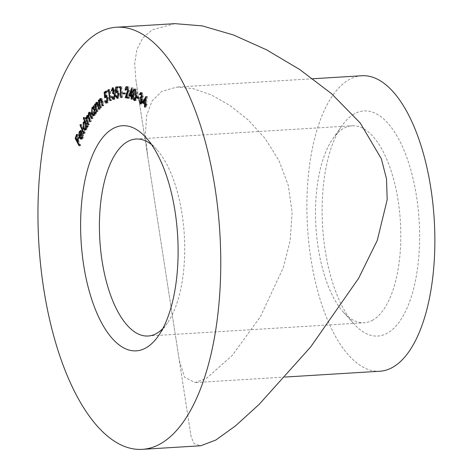 <?xml version="1.0" encoding="UTF-8"?>
<svg xmlns="http://www.w3.org/2000/svg" width="473" height="473" viewBox="0 0 473 473"><rect width="100%" height="100%" fill="white"/><g stroke="black" fill="none" stroke-linecap="round" stroke-linejoin="round"><path stroke-width="0.35" stroke-dasharray="2.37 1.77" d="M353.94 114.094A112.775 48.358 -93.5 0 0 341.896 125.818A112.775 48.358 -93.5 0 0 322.61 226.449A112.775 48.358 -93.5 0 0 354.041 323.975A112.775 48.358 -93.5 0 0 387.813 332.891A112.775 48.358 -93.5 0 0 416.595 196.827A112.775 48.358 -93.5 0 0 353.94 114.094M372.984 319.996A98.68 42.31 86.5 0 1 364.198 322.763A98.68 42.31 86.5 0 1 343.433 312.192A98.68 42.31 86.5 0 1 315.934 226.857A98.68 42.31 86.5 0 1 332.809 138.808A98.68 42.31 86.5 0 1 343.345 128.544A98.68 42.31 86.5 0 1 352.131 125.777A98.68 42.31 86.5 0 1 399.519 211.236A98.68 42.31 86.5 0 1 372.984 319.996M361.821 75.751A148.019 63.465 -93.5 0 0 348.648 79.902A148.019 63.465 -93.5 0 0 308.851 243.045A148.019 63.465 -93.5 0 0 379.931 371.234M206.246 378.53L232.308 355.418L260.511 316.514L283.38 267.481L290.15 240.467L292.125 212.726L288.323 185.487L278.91 160.4L265.057 138.429L248.266 120.024L229.925 105.444L211.206 94.878L193.132 88.622L176.825 87.085L161.79 91.354L152.028 100.956L146.66 115.483L145.436 134.042L147.617 155.747L179.32 360.562L184.582 377.206L194.935 382.568L206.246 378.53M174.904 23.65L152.265 29.817L142.722 38.106L136.916 49.405L134.699 63.388L135.798 79.423L191.139 436.898L194.172 443.709L200.771 445.767M162.824 328.552A98.68 42.31 -93.5 0 0 167.424 322.976A98.68 42.31 -93.5 0 0 184.304 234.927A98.68 42.31 -93.5 0 0 156.799 149.592A98.68 42.31 -93.5 0 0 151.555 144.62M144.809 103.427L143.65 102.505M143.691 102.499L145.678 99.034M145.785 98.851L147.215 96.362L145.944 96.439M147.215 96.362L146.039 96.516M147.31 96.439L146.512 103.741L145.241 103.818M146.512 103.741L147.085 104.208L145.814 104.285M147.085 104.208L146.973 105.213L145.702 105.29M146.973 105.213L145.755 104.781M146.405 104.74L146.139 107.176L144.868 107.253M146.139 107.176L144.915 106.833M145.666 106.792L145.802 104.362M145.932 104.356L145.246 103.788M144.661 102.209L146.045 103.351L146.518 98.981L144.661 102.209L143.39 102.286M146.045 103.351L145.288 103.398M146.518 98.981L145.767 99.028M141.634 97.178L142.893 95.948L142.16 93.654L141.699 93.684M139.854 94.819L141.125 94.736L142.16 93.654L141.646 93.571M141.125 94.736L139.967 94.452M140.641 94.411L140.842 93.619M141.191 92.879L142.243 92.619L140.972 92.696M142.243 92.619L143.384 96.291L142.113 96.368M143.384 96.291L142.604 98.053L141.332 98.13M142.604 98.053L143.088 99.342L141.817 99.425M143.088 99.342L143.248 101.447L141.977 101.524M143.248 101.447L141.935 103.977L141.191 103.806M140.682 102.984L140.055 99.626L138.784 99.702M140.055 99.626L140.522 99.939L139.251 100.016M140.522 99.939L140.753 101.671L139.482 101.754M140.753 101.671L141.451 102.765L140.179 102.842M141.995 101.263L142.775 101.216L141.699 102.919M142.775 101.216L141.575 97.941M141.983 97.154L140.38 97.06M142.893 95.948L142.131 95.995M137.826 97.444L137.868 96.669L136.596 96.746M137.868 96.669L139.659 97.68L138.388 97.757M139.659 97.68L139.606 98.579L138.335 98.656M139.606 98.579L138.382 97.887M134.982 89.362L135.911 89.036C137.117 90.302 137.602 92.466 137.371 95.522C137.377 98.691 136.756 100.347 135.503 100.495L134.876 100.53M134.557 100.637L135.828 100.56L135.172 100.258M134.746 99.62L134.096 94.038L133.285 94.086M134.096 94.038L134.61 90.107M135.911 89.036L134.639 89.113M137.371 95.522L136.1 95.599M135.461 90.107L135.893 90.083C134.947 90.367 134.498 91.762 134.551 94.263L135.556 99.513L136.638 98.065L136.922 95.339L135.893 90.083L135.438 90.053M134.285 99.59L135.532 99.572M134.551 94.263L133.28 94.34M136.922 95.339L136.106 95.392M136.638 98.065L135.893 98.112M130.323 95.179L132.907 87.777L131.636 87.854M132.907 87.777L131.731 87.883M133.002 87.807L132.943 95.516L131.671 95.593M132.943 95.516L133.528 95.694L132.257 95.771M133.528 95.694L133.516 96.758L132.245 96.835M133.516 96.758L132.245 96.616M132.931 96.575L132.913 99.147L131.642 99.224M132.913 99.147L131.642 99.046M132.428 98.993L132.251 96.439M132.493 90.757L131.033 94.925L132.458 95.363L132.493 90.757L131.707 90.804M131.033 94.925L129.762 95.002M132.458 95.363L131.671 95.416M126.723 96.9L129.011 90.047L127.68 87.6M125.587 90.177L126.859 90.095L127.799 87.576M126.859 90.095L125.593 90.071M126.397 90.018L126.723 87.641M127.154 86.849L127.935 86.529L126.663 86.606M127.935 86.529C128.839 86.825 129.354 88.013 129.484 90.107L128.213 90.183M129.484 90.107L127.45 96.729L126.179 96.811M127.45 96.729L129.673 97.107L128.402 97.184M129.673 97.107L129.697 98.177L128.425 98.26M129.697 98.177L128.419 97.964M129.011 90.047L128.207 90.095M124.05 92.998L122.773 92.927M124.044 92.85L125.83 92.95L124.559 93.027M125.83 92.95L125.865 93.873L124.594 93.95M125.865 93.873L124.588 93.796M120.68 87.641L121.425 87.6L120.68 87.641L120.899 86.541L119.628 86.618M120.899 86.541L120.562 86.571M121.833 86.494L122.489 97.55L121.218 97.627L122.022 97.574L121.425 87.6M122.489 97.55L122.022 97.574M117.688 86.896L118.948 86.648L117.676 86.725M118.948 86.648L119.036 87.7L117.765 87.783M119.036 87.7L116.08 88.12M117.351 88.037L117.381 91.112L117.919 90.792L116.872 90.857M118.445 94.18L119.716 94.103C119.474 91.898 118.871 90.792 117.919 90.792L116.772 90.851M119.716 94.103C119.852 96.539 119.415 97.946 118.41 98.331L117.138 98.408M118.41 98.331L117.688 98.1M117.186 97.367L116.707 95.658L115.932 95.706M116.707 95.658L115.92 95.635M117.192 95.558L118.149 97.302M118.149 97.308L119.231 94.157L118.451 94.204M119.231 94.157L117.901 91.851L116.943 92.655L115.672 92.732M116.943 92.655L116.937 91.904M116.932 91.141L116.908 87.954M113.881 92.885L114.708 90.266L113.65 88.794L112.379 88.877M113.567 88.782L112.964 90.869L111.693 90.946M112.964 90.869L111.214 91.118M112.485 91.035L112.722 88.835M113.094 88.055L113.532 87.724L112.633 87.777M113.928 90.183L115.199 90.107L113.727 87.682L112.456 87.759M115.199 90.107L114.856 92.572L113.585 92.655M114.856 92.572L115.513 93.323L114.241 93.406M115.513 93.323L116.039 95.185L114.768 95.262M116.039 95.185C116.187 97.456 115.796 98.833 114.856 99.312L113.585 99.395M114.856 99.312L114.005 99.123M113.467 98.343L112.958 96.616L112.172 96.663M112.958 96.616L112.142 96.533M113.414 96.457L113.934 97.887L112.663 97.964M113.934 97.887L114.513 98.254M114.567 98.272L115.589 95.44L114.791 95.487M115.589 95.44C115.258 93.796 114.708 93.151 113.952 93.506L112.68 93.583M114.265 93.459L113.946 93.483M114.708 90.266L113.94 90.313M109.068 91.147L109.192 89.941L110.091 89.492L111.616 100.371L111.167 100.601L109.789 90.786L107.797 91.224M109.192 89.941L108.873 89.965M110.091 89.492L108.82 89.568M111.616 100.371L110.345 100.447M111.167 100.601L109.896 100.678M109.789 90.786L108.997 90.834M106.2 91.709L107.359 90.94L106.088 91.017M107.359 90.94L107.531 91.963L106.259 92.04M107.531 91.963L105.94 93.015L104.669 93.092M105.94 93.015L106.212 96.084L106.703 95.528L106.206 95.558M107.418 98.171L108.689 98.094C108.276 95.989 107.613 95.132 106.703 95.528L105.822 95.463M108.689 98.094C109.009 100.471 108.701 102.067 107.767 102.883L106.496 102.96M107.767 102.883L106.762 102.736M106.289 102.02L105.922 100.92L105.189 100.968M105.922 100.92L106.378 100.613L105.107 100.696M106.378 100.613L107.625 101.866L107.247 101.89M107.217 101.961L107.625 101.866L108.222 98.354L107.454 98.402M108.222 98.354L106.768 96.604L105.497 96.681M106.939 96.492L105.905 97.81L104.639 97.887M105.905 97.81L105.798 96.563M105.763 96.108L105.455 92.572M100.92 98.863L101.121 98.632C102.056 98.201 102.724 99.147 103.12 101.476L103.959 105.426L103.557 105.798L102.351 100.412L101.234 99.614L100.625 102.635L101.618 107.59L99.939 108.045M101.21 107.968L99.572 100.294L98.78 100.347M99.572 100.294L99.98 99.921L98.709 99.998M99.98 99.921L100.27 101.299L99.36 101.352M100.27 101.299L100.601 99.496M100.276 98.502L101.547 98.425L100.714 98.656M103.959 105.426L102.688 105.503M103.557 105.798L102.286 105.875M102.351 100.412L101.589 100.459M101.263 99.46L99.963 99.691M100.625 102.635L99.354 102.718M101.618 107.59L100.347 107.673M97.202 102.611L97.326 102.452C98.242 101.866 98.934 102.718 99.389 105L100.341 108.843L99.957 109.281L98.603 104.048L97.468 103.427L96.959 106.567L98.082 111.397L97.692 111.841L96.421 111.918M97.692 111.841L95.842 104.373L95.067 104.421M95.842 104.373L96.232 103.93L94.961 104.007M96.232 103.93L96.563 105.266L95.647 105.325M96.563 105.266L96.888 103.244M96.551 102.245L97.822 102.162L97.071 102.47M100.341 108.843L99.07 108.92M99.957 109.281L98.686 109.358M98.603 104.048L97.852 104.095M97.544 103.203L96.196 103.504M96.959 106.567L95.688 106.644M98.082 111.397L96.811 111.474M93.335 107.454L93.944 107.105L94.789 107.548L94.411 106.224L93.642 106.271M94.411 106.224L94.777 105.727L93.506 105.804M94.777 105.727L96.829 112.917L95.558 112.994M96.829 112.917L96.462 113.414L95.191 113.49M96.462 113.414L96.108 112.178L95.339 112.225M96.108 112.178L95.351 115.181L94.08 115.258M95.351 115.181L94.582 115.696L93.92 115.453M93.329 114.744L92.785 113.396L92.046 113.443M92.785 113.396L93.205 107.608M94.789 107.548L94.021 107.596M94.103 108.045L93.488 108.459L93.169 112.923L94.553 114.667L95.15 114.283L95.475 109.831L94.145 108.045M95.475 109.831L94.671 109.878M93.488 108.459L92.217 108.542M95.15 114.283L94.535 114.324M93.169 112.923L91.898 113M89.87 112.627L90.491 112.119L91.91 114.312L93.163 118.025L92.809 118.622L91.555 114.909C91.165 113.402 90.686 112.958 90.107 113.567L90.414 118.487L91.313 121.153L90.97 121.732L89.793 118.25C89.391 116.63 88.883 116.104 88.268 116.677L88.504 121.372L89.474 124.251L89.131 124.837L87.86 124.913M89.131 124.837L86.831 118.031L86.092 118.079M86.831 118.031L87.18 117.452L85.909 117.529M87.18 117.452L87.576 118.628L86.63 118.682M87.576 118.628L87.623 117.05L86.837 117.097M87.623 117.05L87.765 116.388M88.043 115.714L88.658 115.235L89.444 115.909L88.492 115.968M89.444 115.909L89.616 113.266M93.163 118.025L91.892 118.102M92.809 118.622L91.537 118.699M90.195 113.23L90.538 113.213L90.107 113.567L88.835 113.644M91.313 121.153L90.041 121.23M90.97 121.732L89.699 121.809M88.54 116.34L86.997 116.754M89.474 124.251L88.203 124.328M84.909 121.721L85.991 121.656L84.543 118.002L83.839 118.043M84.543 118.002L84.862 117.345L83.591 117.422M84.862 117.345L88.392 126.238L87.121 126.315M88.392 126.238L88.073 126.894L86.801 126.971M88.073 126.894L87.635 125.788L86.926 125.83M87.635 125.788L87.133 129.135L85.861 129.212M87.133 129.135L86.127 130.057L85.453 129.833M84.833 129.094L84.507 128.402L83.875 128.437M84.507 128.402L84.466 122.371M85.991 121.656L85.288 121.697M86.866 128.313L86.831 123.678L85.601 122.383L84.809 123.116L84.838 127.757L86.068 129.017L86.866 128.313L86.169 128.36M86.831 123.678L86.092 123.719M84.809 123.116L83.538 123.193M84.838 127.757L83.567 127.834M84.927 133.552L81.255 125.079L81.563 124.375L85.229 132.848L84.927 133.552L83.656 133.628M81.255 125.079L80.576 125.12M81.563 124.375L80.292 124.452M85.229 132.848L83.958 132.925M80.972 130.767L81.882 130.495L83.077 131.872L81.06 137.046L82.184 138.086L83.006 137.217L82.302 137.259M83.006 137.217L83.195 133.611L82.373 133.664M83.195 133.611L83.597 133.327L82.326 133.404M83.597 133.327L83.36 137.844L82.089 137.921M83.36 137.844L82.243 139.115L81.551 138.873M80.954 138.163L80.215 137.797M80.741 137.767L80.067 135.095L79.245 135.148M80.067 135.095L80.428 131.701L79.996 131.731M81.882 130.495L80.611 130.572M83.077 131.872L81.805 131.949M81.06 137.046L79.789 137.123M80.782 136.319L82.45 132.026L81.658 131.476L80.777 132.416L80.469 134.427L80.782 136.319L80.085 136.36M82.45 132.026L81.758 132.073M80.469 134.427L79.198 134.503M80.777 132.416L79.505 132.493M77.655 140.647L76.455 138.376L77.85 134.249L78.234 134.976L77.117 138.287L78.341 140.605L79.458 137.3L79.842 138.033L78.725 141.338L80.647 144.975L80.369 145.79L79.097 145.867M80.369 145.79L77.69 140.718M76.455 138.376L75.869 138.412M77.85 134.249L76.579 134.326M78.234 134.976L76.963 135.059M77.117 138.287L75.846 138.364M78.341 140.605L77.714 140.647M79.458 137.3L78.187 137.377M79.842 138.033L78.571 138.11M78.725 141.338L77.454 141.415M80.647 144.975L79.375 145.051M128.597 93.95L127.326 94.032M128.177 93.352L127.574 93.394M103.12 101.476L101.849 101.553M102.777 102.138L101.985 102.192M101.015 104.781L99.744 104.858M99.389 105L98.118 105.083M99.07 105.721L98.289 105.769M97.403 108.66L96.131 108.737M91.91 114.312L90.639 114.389M91.555 114.909L90.828 114.957M90.414 118.487L89.143 118.563M89.793 118.25L89.054 118.297M88.504 121.372L87.233 121.449M343.433 312.192L354.041 323.975M332.809 138.808L341.896 125.818M148.108 336.007L364.198 322.763M312.842 78.755L176.825 87.085M191.139 436.892L179.32 360.562M147.617 155.747L135.798 79.423M285.148 377.04L194.935 382.568M136.035 139.021L352.131 125.777M156.799 149.592L146.192 137.809M167.424 322.976L158.337 335.966M140.511 92.548L141.782 92.472M140.664 104.054L141.935 103.977M134.308 89.048L135.58 88.971M126.474 86.6L127.745 86.524M117.02 98.425L118.291 98.343M113.366 99.442L114.637 99.365M106.112 103.102L107.383 103.025M93.311 115.773L94.582 115.696M92.673 107.188L93.944 107.105M87.387 115.317L88.658 115.235M89.22 112.196L90.491 112.119M84.856 130.134L86.127 130.057M84.147 121.567L85.418 121.484M80.972 139.192L82.243 139.115M80.304 130.536L81.575 130.453"/><path stroke-width="0.71" d="M146.293 347.69A112.775 48.358 86.5 0 1 83.638 264.957A112.775 48.358 86.5 0 1 112.42 128.893A112.775 48.358 86.5 0 1 146.192 137.809A112.775 48.358 86.5 0 1 177.623 235.335A112.775 48.358 86.5 0 1 158.337 335.966A112.775 48.358 86.5 0 1 146.293 347.69M151.555 144.62A98.68 42.31 -93.5 0 0 136.035 139.021A98.68 42.31 -93.5 0 0 127.249 141.788A98.68 42.31 -93.5 0 0 100.719 250.548A98.68 42.31 -93.5 0 0 148.108 336.007A98.68 42.31 -93.5 0 0 156.888 333.24A98.68 42.31 -93.5 0 0 162.824 328.552M285.148 377.04L379.931 371.234A148.019 63.465 -93.5 0 0 393.104 367.078A148.019 63.465 -93.5 0 0 432.907 203.94A148.019 63.465 -93.5 0 0 361.821 75.751L312.842 78.755M142.29 449.35L200.771 445.767L215.771 440.067L235.436 425.931L259.062 404.45L310.595 347.058L358.617 278.313L377.283 240.373L387.186 199.707L386.518 178.9L381.333 158.762L360.302 123.098L331.567 93.701L299.746 69.537L266.524 49.813L233.615 35.02L202.338 25.903L174.904 23.65L116.423 27.233A211.455 90.668 86.5 0 1 217.97 210.361A211.455 90.668 86.5 0 1 161.116 443.42A211.455 90.668 86.5 0 1 142.29 449.35A211.455 90.668 86.5 0 1 40.749 266.222A211.455 90.668 86.5 0 1 97.604 33.163A211.455 90.668 86.5 0 1 116.423 27.233M81.734 137.294L81.924 133.693L82.326 133.404L82.089 137.921L80.972 139.192L79.47 137.844L78.796 135.177L79.157 131.784L80.611 130.572L81.805 131.949L79.789 137.123L80.913 138.163L82.302 137.259M80.304 130.536L80.611 130.572M83.272 118.079L83.591 117.422L87.121 126.315L86.801 126.971L86.364 125.865L85.861 129.212L84.856 130.134L83.236 128.479L83.195 122.448L84.147 121.567L84.72 121.732L83.272 118.079L83.839 118.043M93.14 106.307L93.506 105.804L95.558 112.994L95.191 113.49L94.837 112.255L94.08 115.258L93.311 115.773L91.514 113.479L91.933 107.69L92.673 107.188L93.518 107.625L93.14 106.307L93.642 106.271M100.714 98.656L99.85 98.709C100.784 98.278 101.453 99.224 101.849 101.553L102.688 105.503L102.286 105.875L101.08 100.489L99.963 99.691L99.354 102.718L100.347 107.673L99.939 108.045L98.301 100.377L98.709 99.998L98.999 101.376L99.85 98.709L100.276 98.502M101.589 99.436L99.963 99.691M107.797 91.224L107.921 90.024L108.82 89.568L110.345 100.447L109.896 100.678L108.518 90.863L107.797 91.224M116.872 90.857L116.648 90.869C117.6 90.869 118.203 91.975 118.445 94.18C118.581 96.616 118.144 98.023 117.138 98.408L115.436 95.735L115.92 95.635L117.073 97.367L117.96 94.233L116.63 91.928L115.672 92.732L115.631 87.133L117.676 86.725L117.765 87.783L116.08 88.12L116.11 91.188L116.772 90.851M118.008 91.839L116.63 91.928M122.809 93.849L122.773 92.927L124.559 93.027L124.594 93.95L122.809 93.849L124.08 93.772L124.05 92.998M128.869 95.788L131.636 87.854L131.671 95.593L132.257 95.771L132.245 96.835L131.66 96.652L131.642 99.224L131.157 99.076L131.181 96.504L128.869 95.788L130.14 95.712L130.323 95.179M136.549 97.645L136.596 96.746L138.388 97.757L138.335 98.656L136.549 97.645L137.826 97.444M142.42 102.576L145.944 96.439L145.241 103.818L145.814 104.285L145.702 105.29L145.134 104.817L144.868 107.253L144.395 106.868L144.661 104.432L142.42 102.576L143.65 102.505M141.699 93.684L140.889 93.731L139.854 94.819L139.369 94.488L140.511 92.548L140.972 92.696L142.113 96.368L141.332 98.13L141.977 101.524L140.664 104.054L140.091 103.871L138.784 99.702L139.251 100.016L139.482 101.754L140.179 102.842L141.504 101.293L140.304 98.035L140.38 97.06L141.622 96.031L140.593 93.636L141.865 93.559M140.179 102.842L141.888 102.907M140.38 97.06L142.148 97.142M134.876 100.53L134.231 100.572C133.043 99.3 132.576 97.148 132.824 94.115C132.795 90.952 133.404 89.285 134.639 89.113C135.846 90.378 136.33 92.542 136.1 95.599C136.106 98.768 135.485 100.424 134.231 100.572L134.557 100.637M134.308 89.048L134.639 89.113M127.68 87.6L126.658 87.665L125.587 90.177L125.126 90.101C125.168 87.818 125.682 86.654 126.663 86.606C127.568 86.902 128.082 88.09 128.213 90.183L126.179 96.811L128.402 97.184L128.425 98.26L125.15 97.704L127.74 90.124L126.528 87.659L127.799 87.576M119.409 87.718L119.628 86.618L120.562 86.571L121.218 97.627L120.751 97.657L120.154 87.682L119.409 87.718L120.154 87.682M112.633 87.777L112.261 87.801L113.928 90.183L113.585 92.655L114.768 95.262C114.915 97.539 114.525 98.91 113.585 99.395C112.71 99.572 112.077 98.674 111.687 96.693L112.142 96.533L112.663 97.964L113.467 98.313L114.318 95.516C113.987 93.879 113.437 93.234 112.68 93.583L112.562 92.572L113.437 90.349L112.379 88.877L111.693 90.946L111.214 91.118L112.456 87.759M114.567 98.272L113.295 98.349L114.513 98.254M114.271 93.459L112.68 93.583M113.798 88.764L112.379 88.877M106.206 95.558L105.432 95.611C106.342 95.209 107.004 96.066 107.418 98.171C107.738 100.548 107.436 102.144 106.496 102.96C105.716 103.356 105.101 102.7 104.651 100.997L105.107 100.696L106.354 101.943L106.951 98.431L105.497 96.681L104.639 97.887L104.155 92.3L106.088 91.017L106.259 92.04L104.669 93.092L104.941 96.161L105.822 95.463M106.496 102.96L106.112 103.102M107.383 101.955L106.112 102.032L107.247 101.89M107.099 96.48L105.497 96.681M97.071 102.47L96.054 102.529C96.971 101.943 97.663 102.795 98.118 105.083L99.07 108.92L98.686 109.358L97.332 104.131L96.196 103.504L95.688 106.644L96.811 111.474L96.421 111.918L94.57 104.45L94.961 104.007L95.292 105.349L96.054 102.529L96.551 102.245M97.858 103.185L96.196 103.504M87.86 124.913L85.56 118.114L85.909 117.529L86.305 118.705L86.772 115.796L87.387 115.317L88.173 115.986L88.617 112.675L89.22 112.196L90.639 114.389L91.892 118.102L91.537 118.699L90.284 114.986C89.894 113.485 89.415 113.035 88.835 113.644L89.143 118.563L90.041 121.23L89.699 121.809L88.522 118.333C88.12 116.707 87.611 116.181 86.997 116.754L87.233 121.449L88.203 124.328L87.86 124.913M90.538 113.213L88.835 113.644M88.688 116.334L86.997 116.754M83.656 133.628L79.984 125.156L80.292 124.452L83.958 132.925L83.656 133.628M79.097 145.867L75.183 138.453L76.579 134.326L76.963 135.059L75.846 138.364L77.069 140.682L78.187 137.377L78.571 138.11L77.454 141.415L79.375 145.051L79.097 145.867M145.755 104.781L145.134 104.817M144.915 106.833L144.395 106.868M145.802 104.362L144.661 104.432M145.246 103.788L144.809 103.427M143.39 102.286L144.773 103.427L145.246 99.064L143.39 102.286M145.288 103.398L144.773 103.427M145.767 99.028L145.246 99.064M139.967 94.452L139.369 94.488M140.842 93.619L141.191 92.879M141.191 103.806L140.091 103.871M141.267 103.723L140.682 102.984M141.995 101.263L141.504 101.293M141.563 97.958L140.304 98.035M141.575 97.941L141.634 97.178M142.131 95.995L141.622 96.031M138.382 97.887L137.82 97.568M135.172 100.258L134.746 99.62M133.285 94.086L132.824 94.115M134.61 90.107L134.982 89.362M136.106 95.392L135.65 95.422L134.622 90.16C133.676 90.449 133.226 91.839 133.28 94.34L134.285 99.59L135.757 99.561M135.893 98.112L135.367 98.142L135.65 95.422M134.285 99.59L135.367 98.142M132.245 96.616L131.66 96.652M131.642 99.046L131.157 99.076M132.251 96.439L131.181 96.504M132.251 96.362L130.14 95.712M129.762 95.002L131.187 95.445L131.222 90.834L129.762 95.002M131.671 95.416L131.187 95.445M131.707 90.804L131.222 90.834M125.593 90.071L125.126 90.101M126.723 87.641L127.154 86.849M128.419 97.964L125.15 97.704M126.421 97.627L126.723 96.9M128.207 90.095L127.74 90.124M124.588 93.796L124.08 93.772M121.218 97.627L120.751 97.657M116.908 87.954L116.902 87.056L115.631 87.133M116.902 87.056L117.688 86.896M117.381 91.112L116.11 91.188M117.688 98.1L117.186 97.367M115.932 95.706L115.436 95.735M118.451 94.204L117.96 94.233M117.895 91.851L116.819 91.916M116.937 91.904L116.932 91.141M112.722 88.835L113.094 88.055M114.005 99.123L113.467 98.343M112.172 96.663L111.687 96.693M114.791 95.487L114.318 95.516M113.946 93.483L113.881 92.885M113.65 92.507L112.562 92.572M113.94 90.313L113.437 90.349M108.873 89.965L107.921 90.024M108.997 90.834L108.518 90.863M105.455 92.572L105.426 92.223L104.155 92.3M105.426 92.223L106.2 91.709M106.703 95.528L106.212 96.084L104.941 96.161M106.762 102.736L106.289 102.02M105.189 100.968L104.651 100.997M107.454 98.402L106.951 98.431M105.798 96.563L105.763 96.108M98.78 100.347L98.301 100.377M99.36 101.352L98.999 101.376M100.601 99.496L100.92 98.863M101.589 100.459L101.08 100.489M95.067 104.421L94.57 104.45M95.647 105.325L95.292 105.349M96.888 103.244L97.202 102.611M97.852 104.095L97.332 104.131M95.339 112.225L94.837 112.255M93.92 115.453L93.329 114.744M92.046 113.443L91.514 113.479M92.915 108.122L93.205 107.608L91.933 107.69M94.021 107.596L93.518 107.625M94.145 108.045L92.217 108.542L91.898 113L93.282 114.744L93.879 114.36L94.204 109.907L92.832 108.122M94.671 109.878L94.204 109.907M94.535 114.324L93.879 114.36M86.092 118.079L85.56 118.114M86.63 118.682L86.305 118.705M86.837 117.097L86.352 117.127M87.765 116.388L88.025 115.755M87.996 115.719L86.772 115.796M88.492 115.968L88.173 115.986M89.616 113.266L89.87 112.627M89.852 112.598L88.617 112.675M86.926 125.83L86.364 125.865M85.453 129.833L84.833 129.094M83.875 128.437L83.236 128.479M84.425 122.454L83.195 122.448M84.466 122.371L84.909 121.721M85.288 121.697L84.72 121.732M85.56 123.755L84.33 122.46L83.538 123.193L83.567 127.834L84.797 129.094L85.595 128.396L85.56 123.755L86.092 123.719M86.169 128.36L85.595 128.396M80.576 125.12L79.984 125.156M82.373 133.664L81.924 133.693M81.551 138.873L80.954 138.163M80.215 137.797L79.47 137.844M79.245 135.148L78.796 135.177M79.996 131.731L79.157 131.784M80.499 131.547L80.972 130.767M79.511 136.395L81.179 132.109L80.386 131.553L79.505 132.493L79.198 134.503L79.511 136.395L80.085 136.36M81.758 132.073L81.179 132.109M75.869 138.412L75.183 138.453M77.714 140.647L77.069 140.682M127.574 93.394L126.906 93.435M101.985 102.192L101.506 102.215M98.289 105.769L97.799 105.798M90.828 114.957L90.284 114.986M89.054 118.297L88.522 118.333M93.282 114.744L94.553 114.667M84.33 122.46L85.601 122.383M84.797 129.094L86.068 129.017M80.913 138.163L82.184 138.086M80.386 131.553L81.658 131.476"/></g></svg>
